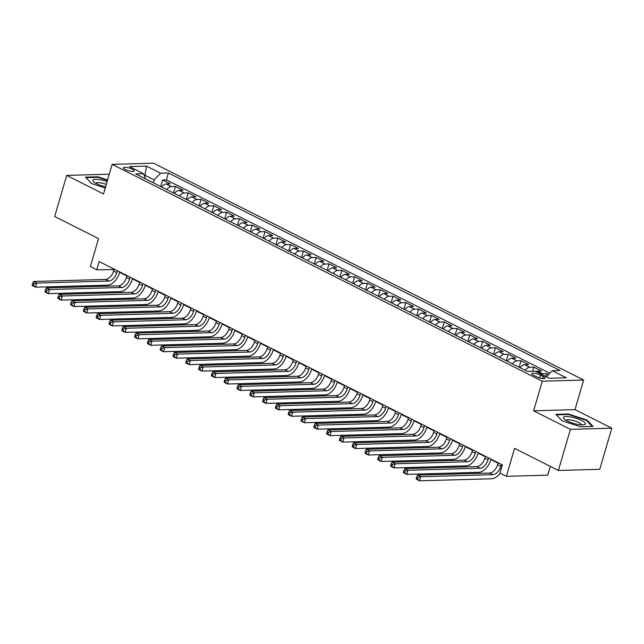 <?xml version="1.0" encoding="UTF-8"?>
<svg xmlns="http://www.w3.org/2000/svg" width="644" height="644" viewBox="0 0 644 644"><rect width="100%" height="100%" fill="white"/><g stroke="black" fill="none" stroke-linecap="round" stroke-linejoin="round"><path stroke-width="0.97" d="M125.202 169.444A5.651 1.385 16.3 0 0 130.853 171.24A5.651 1.385 16.3 0 0 134.21 170.926A5.651 1.385 16.3 0 0 132.358 169.235A5.651 1.385 16.3 0 0 126.707 167.448A5.651 1.385 16.3 0 0 123.358 167.754A5.651 1.385 16.3 0 0 125.202 169.444M109.126 174.741L108.087 174.218L66.71 175.401L54.692 216.497L98.532 238.602L90.361 266.552L96.761 269.78L114.044 269.562M583.649 380.032L153.546 163.182L112.161 164.357L542.272 381.216L583.649 380.032L574.995 409.624L533.618 410.808L570.415 429.363L611.8 428.188L574.995 409.624M611.8 428.188L599.781 469.283L558.396 470.466L514.556 448.361L506.385 476.31L547.762 475.127L550.322 466.393M570.415 429.363L558.396 470.466M548.559 374.583L546.643 373.617L545.798 376.499M535.937 371.524A7.068 4.13 -63.2 0 1 537.442 371.153L541.524 371.033L533.844 367.161L532.644 371.266M520.078 367.708A7.068 4.13 116.8 0 1 524.643 364.697L528.724 364.584L521.044 360.712L519.136 367.225M507.279 361.252A7.068 4.13 116.8 0 1 511.835 358.241L515.916 358.128L508.237 354.256L506.337 360.777M494.479 354.796A7.068 4.13 116.8 0 1 499.036 351.793L503.117 351.672L495.437 347.8L493.529 354.321M481.68 348.34A7.068 4.13 116.8 0 1 486.236 345.337L490.317 345.216L482.638 341.344L480.73 347.865M468.88 341.892A7.068 4.13 116.8 0 1 473.437 338.881L477.518 338.768L469.838 334.896L467.93 341.409M456.081 335.435A7.068 4.13 116.8 0 1 460.637 332.425L464.718 332.312L457.039 328.44L455.131 334.961M443.273 328.979A7.068 4.13 116.8 0 1 447.838 325.977L451.919 325.856L444.239 321.984L442.331 328.504M430.474 322.523A7.068 4.13 116.8 0 1 435.03 319.521L439.119 319.4L431.432 315.528L429.532 322.048M417.674 316.075A7.068 4.13 116.8 0 1 422.231 313.065L426.312 312.952L418.632 309.08L416.732 315.592M404.875 309.619A7.068 4.13 116.8 0 1 409.431 306.608L413.512 306.496L405.833 302.624L403.925 309.144M392.075 303.163A7.068 4.13 116.8 0 1 396.632 300.16L400.713 300.04L393.033 296.168L391.125 302.688M379.276 296.707A7.068 4.13 116.8 0 1 383.832 293.704L387.913 293.584L380.234 289.711L378.326 296.232M366.468 290.259A7.068 4.13 116.8 0 1 371.033 287.248L375.114 287.135L367.434 283.263L365.526 289.776M353.669 283.803A7.068 4.13 116.8 0 1 358.233 280.792L362.314 280.679L354.635 276.807L352.727 283.328M340.869 277.347A7.068 4.13 116.8 0 1 345.426 274.344L349.507 274.223L341.827 270.351L339.927 276.872M328.07 270.899A7.068 4.13 116.8 0 1 332.626 267.888L336.707 267.767L329.028 263.895L327.12 270.416M315.27 264.442A7.068 4.13 116.8 0 1 319.827 261.432L323.908 261.319L316.228 257.447L314.32 263.959M302.471 257.986A7.068 4.13 116.8 0 1 307.027 254.976L311.108 254.863L303.429 250.991L301.521 257.511M289.671 251.53A7.068 4.13 116.8 0 1 294.228 248.528L298.309 248.407L290.629 244.535L288.721 251.055M276.864 245.082A7.068 4.13 116.8 0 1 281.428 242.072L285.509 241.951L277.83 238.079L275.922 244.599M264.064 238.626A7.068 4.13 116.8 0 1 268.62 235.615L272.71 235.503L265.022 231.631L263.122 238.143M251.265 232.17A7.068 4.13 116.8 0 1 255.821 229.159L259.902 229.047L252.223 225.175L250.315 231.695M238.465 225.714A7.068 4.13 116.8 0 1 243.021 222.711L247.103 222.591L239.423 218.719L237.515 225.239M225.666 219.266A7.068 4.13 116.8 0 1 230.222 216.255L234.303 216.134L226.624 212.262L224.716 218.783M212.866 212.81A7.068 4.13 116.8 0 1 217.422 209.799L221.504 209.686L213.824 205.814L211.916 212.327M200.059 206.354A7.068 4.13 116.8 0 1 204.623 203.343L208.704 203.23L201.025 199.358L199.117 205.879M187.259 199.898A7.068 4.13 116.8 0 1 191.815 196.895L195.905 196.774L188.225 192.902L186.317 199.423M174.46 193.45A7.068 4.13 116.8 0 1 179.016 190.439L183.097 190.326L175.418 186.446L173.518 192.967M506.385 476.31L499.986 473.082L502.384 464.863L99.16 261.561L96.761 269.78M543.278 376.482L540.461 375.066A5.474 1.336 16.3 0 0 534.987 373.327A5.474 1.336 16.3 0 0 531.743 373.625A5.474 1.336 16.3 0 0 533.53 375.259L536.347 376.684A5.474 1.336 16.3 0 0 541.821 378.414A5.474 1.336 16.3 0 0 545.066 378.117A5.474 1.336 16.3 0 0 543.278 376.482L542.683 378.535M145.616 178.903L143.556 173.695L135.731 173.92L527.428 371.411L535.261 371.186L549.34 378.286L566.342 377.803L552.262 370.703L560.087 370.477L168.382 172.986L160.557 173.204L154.157 179.909L145.198 175.393L144.24 175.418M143.556 173.695L129.476 166.595L146.478 166.104L160.557 173.204M541.057 374.108A7.068 4.13 -63.2 0 1 542.562 373.737L546.643 373.617M549.839 373.238L166.369 179.885L162.618 179.998L160.71 186.51M161.66 186.993A7.068 4.13 116.8 0 1 166.216 183.983L170.298 183.87L162.618 179.998M166.78 189.569A7.068 4.13 -63.2 0 1 171.336 186.567L175.418 186.446M179.579 196.026A7.068 4.13 -63.2 0 1 184.136 193.023L188.225 192.902M192.379 202.482A7.068 4.13 -63.2 0 1 196.943 199.471L201.025 199.358M205.178 208.938A7.068 4.13 -63.2 0 1 209.743 205.927L213.824 205.814M217.986 215.386A7.068 4.13 -63.2 0 1 222.542 212.383L226.624 212.262M230.785 221.842A7.068 4.13 -63.2 0 1 235.342 218.839L239.423 218.719M243.585 228.298A7.068 4.13 -63.2 0 1 248.141 225.287L252.223 225.175M256.384 234.754A7.068 4.13 -63.2 0 1 260.941 231.743L265.022 231.631M269.184 241.202A7.068 4.13 -63.2 0 1 273.74 238.2L277.83 238.079M281.983 247.658A7.068 4.13 -63.2 0 1 286.548 244.656L290.629 244.535M294.791 254.114A7.068 4.13 -63.2 0 1 299.347 251.104L303.429 250.991M307.591 260.57A7.068 4.13 -63.2 0 1 312.147 257.56L316.228 257.447M320.39 267.019A7.068 4.13 -63.2 0 1 324.946 264.016L329.028 263.895M333.19 273.475A7.068 4.13 -63.2 0 1 337.746 270.472L341.827 270.351M345.989 279.931A7.068 4.13 -63.2 0 1 350.545 276.92L354.635 276.807M358.788 286.387A7.068 4.13 -63.2 0 1 363.353 283.376L367.434 283.263M371.596 292.835A7.068 4.13 -63.2 0 1 376.152 289.832L380.234 289.711M384.396 299.291A7.068 4.13 -63.2 0 1 388.952 296.288L393.033 296.168M397.195 305.747A7.068 4.13 -63.2 0 1 401.751 302.736L405.833 302.624M409.995 312.203A7.068 4.13 -63.2 0 1 414.551 309.192L418.632 309.08M422.794 318.651A7.068 4.13 -63.2 0 1 427.35 315.649L431.432 315.528M435.594 325.107A7.068 4.13 -63.2 0 1 440.158 322.105L444.239 321.984M448.393 331.563A7.068 4.13 -63.2 0 1 452.957 328.553L457.039 328.44M461.201 338.019A7.068 4.13 -63.2 0 1 465.757 335.009L469.838 334.896M474 344.468A7.068 4.13 -63.2 0 1 478.556 341.465L482.638 341.344M486.8 350.924A7.068 4.13 -63.2 0 1 491.356 347.921L495.437 347.8M499.599 357.38A7.068 4.13 -63.2 0 1 504.155 354.369L508.237 354.256M512.399 363.836A7.068 4.13 -63.2 0 1 516.955 360.825L521.044 360.712M525.198 370.284A7.068 4.13 -63.2 0 1 529.762 367.281L533.844 367.161M533.618 410.808L542.272 381.216M66.71 175.401L103.507 193.957L112.161 164.357M119.663 272.388L126.844 276.01M132.463 278.844L139.643 282.466M145.262 285.3L152.451 288.923M158.062 291.756L165.25 295.379M170.861 298.204L178.05 301.827M183.669 304.66L190.849 308.283M196.468 311.116L203.649 314.739M209.268 317.572L216.448 321.195M222.067 324.021L229.256 327.643M234.867 330.477L242.055 334.099M247.666 336.933L254.855 340.555M260.474 343.389L267.654 347.011M273.273 349.837L280.454 353.459M286.073 356.293L293.253 359.916M298.872 362.749L306.053 366.372M311.672 369.205L318.861 372.828M324.471 375.653L331.66 379.276M337.271 382.109L344.459 385.732M350.078 388.565L357.259 392.188M362.878 395.022L370.059 398.644M375.677 401.47L382.858 405.092M388.477 407.926L395.666 411.548M401.276 414.382L408.465 418.004M414.076 420.838L421.265 424.46M426.883 427.286L434.064 430.908M439.683 433.742L446.864 437.365M452.482 440.198L459.663 443.821M465.282 446.654L472.463 450.277M478.081 453.102L485.27 456.725M490.881 459.558L498.07 463.181M144.787 176.802L146.478 166.104M153.32 182.783L154.157 179.909M113.658 268.87L113.537 269.305M546.426 376.821L552.262 370.703M166.369 179.885L168.382 172.986M586.934 420.025L568.346 413.979L555.885 414.334L562.003 420.741L580.59 426.787L593.052 426.433L586.934 420.025L586.74 420.677M107.604 179.942L97.92 176.794L85.459 177.148L91.577 183.556L105.254 188.008M568.193 414.511L568.346 413.979M97.759 177.325L97.92 176.794M498.19 462.754L497.635 464.662A8.831 5.16 -63.2 0 1 489.641 473.042L417.562 475.095L420.757 476.713L419.558 480.818L491.638 478.766A13.25 7.744 116.8 0 0 500.155 473.171M501.394 464.364L500.839 466.272A8.831 5.16 -63.2 0 1 492.837 474.652L420.757 476.713L417.98 477.502L416.7 476.858L416.225 478.5L417.505 479.144L417.98 477.502M417.505 479.144L419.558 480.818L416.354 479.208L416.225 478.5M417.562 475.095L416.7 476.858M567.098 420.918A11.479 2.809 16.3 0 0 583.947 424.79A11.479 2.809 16.3 0 0 581.645 420.508A11.479 2.809 16.3 0 0 567.984 416.588A11.479 2.809 16.3 0 0 564.112 418.986A11.479 2.809 16.3 0 0 567.098 420.918M581.339 424.887A7.865 1.924 16.3 0 0 581.347 424.863A7.865 1.924 16.3 0 0 578.779 422.52A7.865 1.924 16.3 0 0 570.922 420.025A7.865 1.924 16.3 0 0 566.261 420.452A7.865 1.924 16.3 0 0 566.253 420.468M556.376 414.849L568.443 414.503L586.451 420.371L592.263 426.457M107.121 181.6A11.479 2.809 16.3 0 0 100.375 179.789A11.479 2.809 16.3 0 0 93.686 181.801A11.479 2.809 16.3 0 0 105.584 186.857M106.292 184.425A7.865 1.924 16.3 0 0 100.931 182.912A7.865 1.924 16.3 0 0 95.827 183.266A7.865 1.924 16.3 0 0 95.827 183.282M85.95 177.663L98.017 177.317L107.476 180.4M485.391 456.298L484.835 458.206A8.831 5.16 -63.2 0 1 476.842 466.586L404.754 468.647L407.958 470.257L406.758 474.37L478.838 472.31A13.25 7.744 116.8 0 0 490.833 459.736L491.01 459.132M488.595 457.908L488.039 459.816A8.831 5.16 -63.2 0 1 480.038 468.196L407.958 470.257L405.181 471.046L403.901 470.402L403.426 472.044L404.706 472.696L405.181 471.046M404.706 472.696L406.758 474.37L403.555 472.752L403.426 472.044M404.754 468.647L403.901 470.402M472.591 449.842L472.036 451.75A8.831 5.16 -63.2 0 1 464.042 460.13L391.954 462.191L395.158 463.801L393.951 467.914L466.039 465.854A13.25 7.744 116.8 0 0 478.033 453.287L478.21 452.676M475.795 451.46L475.232 453.36A8.831 5.16 -63.2 0 1 467.238 461.74L395.158 463.801L392.381 464.598L391.101 463.946L390.618 465.596L391.898 466.24L392.381 464.598M391.898 466.24L393.951 467.914L390.755 466.304L390.618 465.596M391.954 462.191L391.101 463.946M459.792 443.386L459.236 445.294A8.831 5.16 -63.2 0 1 451.235 453.674L379.155 455.735L382.359 457.353L381.151 461.458L453.239 459.397A13.25 7.744 116.8 0 0 465.234 446.831L465.411 446.22M462.996 445.004L462.432 446.912A8.831 5.16 -63.2 0 1 454.439 455.292L382.359 457.353L379.582 458.142L378.302 457.498L377.819 459.14L379.099 459.784L379.582 458.142M379.099 459.784L381.151 461.458L377.956 459.848L377.819 459.14M379.155 455.735L378.302 457.498M446.992 436.938L446.437 438.846A8.831 5.16 -63.2 0 1 438.435 447.226L366.356 449.279L369.551 450.897L368.352 455.002L440.432 452.949A13.25 7.744 116.8 0 0 452.426 440.375L452.611 439.763M450.188 438.548L449.633 440.456A8.831 5.16 -63.2 0 1 441.639 448.836L369.551 450.897L366.782 451.686L365.502 451.041L365.019 452.684L366.299 453.328L366.782 451.686M366.299 453.328L368.352 455.002L365.156 453.392L365.019 452.684M366.356 449.279L365.502 451.041M434.193 430.482L433.629 432.39A8.831 5.16 -63.2 0 1 425.636 440.77L353.556 442.831L356.752 444.441L355.552 448.554L427.632 446.493A13.25 7.744 116.8 0 0 439.627 433.919L439.804 433.315M437.389 432.092L436.833 434A8.831 5.16 -63.2 0 1 428.84 442.38L356.752 444.441L353.983 445.229L352.703 444.585L352.22 446.228L353.5 446.88L353.983 445.229M353.5 446.88L355.552 448.554L352.349 446.936L352.22 446.228M353.556 442.831L352.703 444.585M421.393 424.026L420.83 425.934A8.831 5.16 -63.2 0 1 412.836 434.314L340.757 436.374L343.952 437.984L342.753 442.098L414.833 440.037A13.25 7.744 116.8 0 0 426.827 427.471L427.004 426.859M424.589 425.644L424.034 427.544A8.831 5.16 -63.2 0 1 416.032 435.932L343.952 437.984L341.175 438.781L339.895 438.129L339.42 439.78L340.7 440.424L341.175 438.781M340.7 440.424L342.753 442.098L339.549 440.488L339.42 439.78M340.757 436.374L339.895 438.129M408.586 417.57L408.03 419.477A8.831 5.16 -63.2 0 1 400.037 427.858L327.949 429.918L331.153 431.536L329.953 435.642L402.033 433.581A13.25 7.744 116.8 0 0 414.028 421.015L414.205 420.403M411.79 419.188L411.234 421.096A8.831 5.16 -63.2 0 1 403.233 429.476L331.153 431.536L328.376 432.325L327.096 431.681L326.621 433.323L327.901 433.967L328.376 432.325M327.901 433.967L329.953 435.642L326.75 434.032L326.621 433.323M327.949 429.918L327.096 431.681M395.786 411.122L395.231 413.029A8.831 5.16 -63.2 0 1 387.237 421.409L315.149 423.462L318.353 425.08L317.154 429.194L389.234 427.133A13.25 7.744 116.8 0 0 401.228 414.559L401.405 413.947M398.99 412.732L398.427 414.639A8.831 5.16 -63.2 0 1 390.433 423.019L318.353 425.08L315.576 425.869L314.296 425.225L313.813 426.867L315.093 427.511L315.576 425.869M315.093 427.511L317.154 429.194L313.95 427.576L313.813 426.867M315.149 423.462L314.296 425.225M382.987 404.665L382.431 406.573A8.831 5.16 -63.2 0 1 374.43 414.953L302.35 417.014L305.554 418.624L304.346 422.738L376.434 420.677A13.25 7.744 116.8 0 0 388.429 408.103L388.606 407.499M386.191 406.275L385.627 408.183A8.831 5.16 -63.2 0 1 377.634 416.563L305.554 418.624L302.777 419.413L301.497 418.769L301.014 420.411L302.294 421.063L302.777 419.413M302.294 421.063L304.346 422.738L301.151 421.12L301.014 420.411M302.35 417.014L301.497 418.769M370.187 398.209L369.632 400.117A8.831 5.16 -63.2 0 1 361.63 408.497L289.55 410.558L292.754 412.168L291.547 416.282L363.635 414.221A13.25 7.744 116.8 0 0 375.621 401.655L375.806 401.043M373.383 399.827L372.828 401.727A8.831 5.16 -63.2 0 1 364.834 410.115L292.754 412.168L289.977 412.965L288.697 412.313L288.214 413.963L289.494 414.607L289.977 412.965M289.494 414.607L291.547 416.282L288.351 414.672L288.214 413.963M289.55 410.558L288.697 412.313M357.388 391.753L356.824 393.661A8.831 5.16 -63.2 0 1 348.831 402.041L276.751 404.102L279.947 405.72L278.747 409.826L350.827 407.765A13.25 7.744 116.8 0 0 362.822 395.199L362.999 394.587M360.584 393.371L360.028 395.279A8.831 5.16 -63.2 0 1 352.035 403.659L279.947 405.72L277.178 406.509L275.898 405.865L275.415 407.507L276.695 408.151L277.178 406.509M276.695 408.151L278.747 409.826L275.552 408.216L275.415 407.507M276.751 404.102L275.898 405.865M344.588 385.305L344.025 387.213A8.831 5.16 -63.2 0 1 336.031 395.593L263.951 397.646L267.147 399.264L265.948 403.377L338.028 401.317A13.25 7.744 116.8 0 0 350.022 388.743L350.199 388.131M347.784 386.915L347.229 388.823A8.831 5.16 -63.2 0 1 339.235 397.203L267.147 399.264L264.378 400.053L263.098 399.409L262.615 401.051L263.895 401.695L264.378 400.053M263.895 401.695L265.948 403.377L262.744 401.759L262.615 401.051M263.951 397.646L263.098 399.409M331.781 378.849L331.225 380.757A8.831 5.16 -63.2 0 1 323.232 389.137L251.152 391.198L254.348 392.808L253.148 396.921L325.228 394.861A13.25 7.744 116.8 0 0 337.223 382.286L337.4 381.683M334.985 380.459L334.429 382.367A8.831 5.16 -63.2 0 1 326.428 390.747L254.348 392.808L251.571 393.597L250.291 392.953L249.816 394.595L251.096 395.247L251.571 393.597M251.096 395.247L253.148 396.921L249.944 395.303L249.816 394.595M251.152 391.198L250.291 392.953M318.981 372.393L318.426 374.301A8.831 5.16 -63.2 0 1 310.432 382.681L238.344 384.742L241.548 386.352L240.349 390.465L312.429 388.404A13.25 7.744 116.8 0 0 324.423 375.838L324.6 375.227M322.185 374.011L321.63 375.911A8.831 5.16 -63.2 0 1 313.628 384.299L241.548 386.352L238.771 387.149L237.491 386.497L237.008 388.147L238.296 388.791L238.771 387.149M238.296 388.791L240.349 390.465L237.145 388.855L237.008 388.147M238.344 384.742L237.491 386.497M306.182 365.937L305.626 367.845A8.831 5.16 -63.2 0 1 297.633 376.225L225.545 378.286L228.749 379.904L227.541 384.009L299.629 381.948A13.25 7.744 116.8 0 0 311.624 369.382L311.801 368.771M309.386 367.555L308.822 369.463A8.831 5.16 -63.2 0 1 300.829 377.843L228.749 379.904L225.972 380.693L224.692 380.049L224.209 381.691L225.489 382.335L225.972 380.693M225.489 382.335L227.541 384.009L224.345 382.399L224.209 381.691M225.545 378.286L224.692 380.049M293.382 359.489L292.827 361.397A8.831 5.16 -63.2 0 1 284.825 369.777L212.745 371.829L215.949 373.448L214.742 377.561L286.83 375.5A13.25 7.744 116.8 0 0 298.824 362.926L299.001 362.314M296.578 361.099L296.023 363.007A8.831 5.16 -63.2 0 1 288.029 371.387L215.949 373.448L213.172 374.236L211.892 373.592L211.409 375.235L212.689 375.879L213.172 374.236M212.689 375.879L214.742 377.561L211.546 375.943L211.409 375.235M212.745 371.829L211.892 373.592M280.583 353.033L280.027 354.941A8.831 5.16 -63.2 0 1 272.026 363.321L199.946 365.381L203.142 366.991L201.942 371.105L274.022 369.044A13.25 7.744 116.8 0 0 286.017 356.47L286.202 355.866M283.779 354.643L283.223 356.551A8.831 5.16 -63.2 0 1 275.229 364.931L203.142 366.991L200.373 367.78L199.093 367.136L198.61 368.779L199.89 369.431L200.373 367.78M199.89 369.431L201.942 371.105L198.746 369.487L198.61 368.779M199.946 365.381L199.093 367.136M267.783 346.577L267.22 348.485A8.831 5.16 -63.2 0 1 259.226 356.865L187.146 358.925L190.342 360.535L189.143 364.649L261.223 362.588A13.25 7.744 116.8 0 0 273.217 350.022L273.394 349.41M270.979 348.195L270.424 350.103A8.831 5.16 -63.2 0 1 262.43 358.483L190.342 360.535L187.573 361.332L186.293 360.68L185.81 362.331L187.09 362.974L187.573 361.332M187.09 362.974L189.143 364.649L185.939 363.039L185.81 362.331M187.146 358.925L186.293 360.68M254.976 340.121L254.42 342.028A8.831 5.16 -63.2 0 1 246.427 350.408L174.347 352.469L177.543 354.087L176.343 358.193L248.423 356.132A13.25 7.744 116.8 0 0 260.418 343.566L260.595 342.954M258.18 341.739L257.624 343.646A8.831 5.16 -63.2 0 1 249.622 352.027L177.543 354.087L174.766 354.876L173.486 354.232L173.011 355.874L174.291 356.518L174.766 354.876M174.291 356.518L176.343 358.193L173.139 356.583L173.011 355.874M174.347 352.469L173.486 354.232M242.176 333.673L241.621 335.58A8.831 5.16 -63.2 0 1 233.627 343.96L161.539 346.013L164.743 347.631L163.544 351.745L235.624 349.684A13.25 7.744 116.8 0 0 247.618 337.11L247.795 336.498M245.38 335.283L244.825 337.19A8.831 5.16 -63.2 0 1 236.823 345.57L164.743 347.631L161.966 348.42L160.686 347.776L160.211 349.418L161.491 350.062L161.966 348.42M161.491 350.062L163.544 351.745L160.34 350.127L160.211 349.418M161.539 346.013L160.686 347.776M229.377 327.216L228.821 329.124A8.831 5.16 -63.2 0 1 220.828 337.504L148.74 339.565L151.944 341.175L150.744 345.289L222.824 343.228A13.25 7.744 116.8 0 0 234.819 330.654L234.996 330.05M232.581 328.826L232.017 330.734A8.831 5.16 -63.2 0 1 224.023 339.114L151.944 341.175L149.167 341.964L147.887 341.32L147.404 342.962L148.684 343.614L149.167 341.964M148.684 343.614L150.744 345.289L147.54 343.671L147.404 342.962M148.74 339.565L147.887 341.32M216.577 320.76L216.022 322.668A8.831 5.16 -63.2 0 1 208.02 331.048L135.94 333.109L139.144 334.719L137.937 338.833L210.024 336.772A13.25 7.744 116.8 0 0 222.019 324.206L222.196 323.594M219.781 322.378L219.218 324.286A8.831 5.16 -63.2 0 1 211.224 332.666L139.144 334.719L136.367 335.516L135.087 334.864L134.604 336.514L135.884 337.158L136.367 335.516M135.884 337.158L137.937 338.833L134.741 337.223L134.604 336.514M135.94 333.109L135.087 334.864M203.778 314.304L203.222 316.212A8.831 5.16 -63.2 0 1 195.221 324.592L123.141 326.653L126.337 328.271L125.137 332.376L197.225 330.316A13.25 7.744 116.8 0 0 209.211 317.75L209.397 317.138M206.974 315.922L206.418 317.83A8.831 5.16 -63.2 0 1 198.424 326.21L126.337 328.271L123.568 329.06L122.288 328.416L121.805 330.058L123.085 330.702L123.568 329.06M123.085 330.702L125.137 332.376L121.941 330.766L121.805 330.058M123.141 326.653L122.288 328.416M190.978 307.856L190.415 309.764A8.831 5.16 -63.2 0 1 182.421 318.144L110.341 320.205L113.537 321.815L112.338 325.928L184.417 323.868A13.25 7.744 116.8 0 0 196.412 311.293L196.589 310.682M194.174 309.466L193.619 311.374A8.831 5.16 -63.2 0 1 185.625 319.754L113.537 321.815L110.768 322.604L109.488 321.96L109.005 323.602L110.285 324.246L110.768 322.604M110.285 324.246L112.338 325.928L109.134 324.31L109.005 323.602M110.341 320.205L109.488 321.96M178.179 301.4L177.615 303.308A8.831 5.16 -63.2 0 1 169.622 311.688L97.542 313.749L100.738 315.359L99.538 319.472L171.618 317.412A13.25 7.744 116.8 0 0 183.612 304.837L183.79 304.234M181.375 303.01L180.819 304.918A8.831 5.16 -63.2 0 1 172.825 313.298L100.738 315.359L97.969 316.148L96.689 315.504L96.206 317.146L97.486 317.798L97.969 316.148M97.486 317.798L99.538 319.472L96.334 317.854L96.206 317.146M97.542 313.749L96.689 315.504M165.371 294.944L164.816 296.852A8.831 5.16 -63.2 0 1 156.822 305.232L84.734 307.293L87.938 308.903L86.739 313.016L158.818 310.955A13.25 7.744 116.8 0 0 170.813 298.389L170.99 297.778M168.575 296.562L168.02 298.47A8.831 5.16 -63.2 0 1 160.018 306.85L87.938 308.903L85.161 309.7L83.881 309.048L83.406 310.698L84.686 311.342L85.161 309.7M84.686 311.342L86.739 313.016L83.535 311.406L83.406 310.698M84.734 307.293L83.881 309.048M152.572 288.488L152.016 290.396A8.831 5.16 -63.2 0 1 144.023 298.776L71.935 300.837L75.139 302.455L73.939 306.56L146.019 304.499A13.25 7.744 116.8 0 0 158.013 291.933L158.191 291.321M155.776 290.106L155.22 292.014A8.831 5.16 -63.2 0 1 147.218 300.394L75.139 302.455L72.361 303.243L71.082 302.599L70.599 304.242L71.878 304.886L72.361 303.243M71.878 304.886L73.939 306.56L70.735 304.95L70.599 304.242M71.935 300.837L71.082 302.599M139.772 282.04L139.217 283.948A8.831 5.16 -63.2 0 1 131.223 292.328L59.135 294.389L62.339 295.999L61.132 300.112L133.219 298.051A13.25 7.744 116.8 0 0 145.214 285.477L145.391 284.865M142.976 283.65L142.413 285.558A8.831 5.16 -63.2 0 1 134.419 293.938L62.339 295.999L59.562 296.787L58.282 296.143L57.799 297.786L59.079 298.43L59.562 296.787M59.079 298.43L61.132 300.112L57.936 298.494L57.799 297.786M59.135 294.389L58.282 296.143M126.973 275.584L126.417 277.492A8.831 5.16 -63.2 0 1 118.416 285.872L46.336 287.932L49.54 289.542L48.332 293.656L120.42 291.595A13.25 7.744 116.8 0 0 132.414 279.021L132.592 278.417M130.168 277.194L129.613 279.102A8.831 5.16 -63.2 0 1 121.619 287.482L49.54 289.542L46.762 290.331L45.483 289.687L45 291.329L46.279 291.982L46.762 290.331M46.279 291.982L48.332 293.656L45.136 292.038L45 291.329M46.336 287.932L45.483 289.687M114.173 269.128L113.618 271.035A8.831 5.16 -63.2 0 1 105.616 279.416L33.536 281.476L36.732 283.086L35.533 287.2L107.612 285.139A13.25 7.744 116.8 0 0 119.607 272.573L119.784 271.961M117.369 270.746L116.814 272.654A8.831 5.16 -63.2 0 1 108.82 281.034L36.732 283.086L33.963 283.883L32.683 283.231L32.2 284.881L33.48 285.525L33.963 283.883M33.48 285.525L35.533 287.2L32.337 285.59L32.2 284.881M33.536 281.476L32.683 283.231M537.442 371.153L542.562 373.737M166.216 183.983L171.336 186.567M179.016 190.439L184.136 193.023M191.815 196.895L196.943 199.471M204.623 203.343L209.743 205.927M217.422 209.799L222.542 212.383M230.222 216.255L235.342 218.839M243.021 222.711L248.141 225.287M255.821 229.159L260.941 231.743M268.62 235.615L273.74 238.2M281.428 242.072L286.548 244.656M294.228 248.528L299.347 251.104M307.027 254.976L312.147 257.56M319.827 261.432L324.946 264.016M332.626 267.888L337.746 270.472M345.426 274.344L350.545 276.92M358.233 280.792L363.353 283.376M371.033 287.248L376.152 289.832M383.832 293.704L388.952 296.288M396.632 300.16L401.751 302.736M409.431 306.608L414.551 309.192M422.231 313.065L427.35 315.649M435.03 319.521L440.158 322.105M447.838 325.977L452.957 328.553M460.637 332.425L465.757 335.009M473.437 338.881L478.556 341.465M486.236 345.337L491.356 347.921M499.036 351.793L504.155 354.369M511.835 358.241L516.955 360.825M524.643 364.697L529.762 367.281M539.624 377.923L540.461 375.066M500.839 466.272L497.635 464.662M492.837 474.652L489.641 473.042M488.039 459.816L484.835 458.206M480.038 468.196L476.842 466.586M475.232 453.36L472.036 451.75M467.238 461.74L464.042 460.13M462.432 446.912L459.236 445.294M454.439 455.292L451.235 453.674M449.633 440.456L446.437 438.846M441.639 448.836L438.435 447.226M436.833 434L433.629 432.39M428.84 442.38L425.636 440.77M424.034 427.544L420.83 425.934M416.032 435.932L412.836 434.314M411.234 421.096L408.03 419.477M403.233 429.476L400.037 427.858M398.427 414.639L395.231 413.029M390.433 423.019L387.237 421.409M385.627 408.183L382.431 406.573M377.634 416.563L374.43 414.953M372.828 401.727L369.632 400.117M364.834 410.115L361.63 408.497M360.028 395.279L356.824 393.661M352.035 403.659L348.831 402.041M347.229 388.823L344.025 387.213M339.235 397.203L336.031 395.593M334.429 382.367L331.225 380.757M326.428 390.747L323.232 389.137M321.63 375.911L318.426 374.301M313.628 384.299L310.432 382.681M308.822 369.463L305.626 367.845M300.829 377.843L297.633 376.225M296.023 363.007L292.827 361.397M288.029 371.387L284.825 369.777M283.223 356.551L280.027 354.941M275.229 364.931L272.026 363.321M270.424 350.103L267.22 348.485M262.43 358.483L259.226 356.865M257.624 343.646L254.42 342.028M249.622 352.027L246.427 350.408M244.825 337.19L241.621 335.58M236.823 345.57L233.627 343.96M232.017 330.734L228.821 329.124M224.023 339.114L220.828 337.504M219.218 324.286L216.022 322.668M211.224 332.666L208.02 331.048M206.418 317.83L203.222 316.212M198.424 326.21L195.221 324.592M193.619 311.374L190.415 309.764M185.625 319.754L182.421 318.144M180.819 304.918L177.615 303.308M172.825 313.298L169.622 311.688M168.02 298.47L164.816 296.852M160.018 306.85L156.822 305.232M155.22 292.014L152.016 290.396M147.218 300.394L144.023 298.776M142.413 285.558L139.217 283.948M134.419 293.938L131.223 292.328M129.613 279.102L126.417 277.492M121.619 287.482L118.416 285.872M116.814 272.654L113.618 271.035M108.82 281.034L105.616 279.416"/></g></svg>
